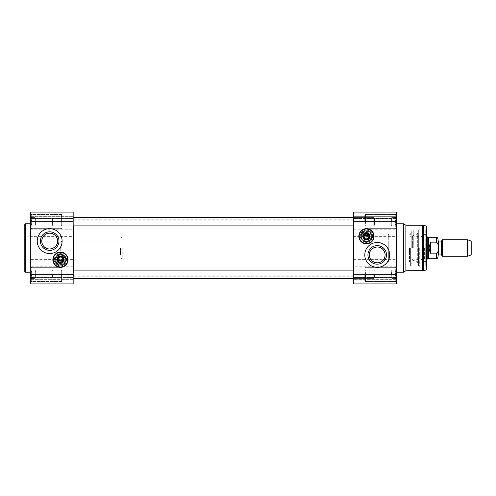 <?xml version="1.0" encoding="UTF-8"?>
<svg xmlns="http://www.w3.org/2000/svg" width="496" height="496" viewBox="0 0 496 496"><rect width="100%" height="100%" fill="white"/><g stroke="black" fill="none" stroke-linecap="round" stroke-linejoin="round"><path stroke-width="0.37" stroke-dasharray="2.48 1.86" d="M353.729 248L353.729 219.251L353.729 248M353.45 270.115L353.45 225.885M73.445 225.885L73.445 270.115M73.172 248L73.172 276.749L73.172 248M353.313 248L353.313 220.36L353.313 248M73.588 248L73.588 275.64L73.588 248M374.455 221.743L374.455 218.283L374.455 221.743M373.767 221.743L373.767 217.595L373.767 221.743M53.134 221.743L53.134 217.595L53.134 221.743M52.44 221.743L52.44 218.283L52.44 221.743M24.8 271.492L24.8 224.508M62.118 221.743L62.118 214.483L62.118 221.743M62.118 274.257L62.118 281.517L62.118 274.257M35.439 225.141L35.166 217.595L35.166 225.885L35.166 217.595L35.166 225.885L35.166 223.814L35.166 225.885L31.068 225.885L31.713 225.885L31.068 225.885L31.713 223.814L31.068 225.885L35.166 225.885L35.439 218.345L35.439 225.141L61.287 225.141L61.287 218.345L61.287 225.141L61.287 218.345L61.287 225.141L62.118 225.965L61.287 225.141L35.439 225.141M31.068 221.743L31.713 223.814L31.068 221.743L31.713 219.666L31.068 221.743L35.166 221.743L35.166 223.814L35.166 219.666L35.166 221.743L31.068 221.743L31.713 223.814L31.068 225.885L31.713 225.885L31.019 226.579L31.019 216.907L31.019 226.579L31.019 216.907L31.019 226.579L31.713 225.885L31.068 225.885L31.713 223.814L31.068 221.743L31.713 219.666L31.068 217.595L31.713 219.666L31.068 221.743L35.166 221.743L31.068 221.743M31.713 217.595L35.166 217.595L35.166 219.666L35.166 217.595L31.068 217.595L31.713 219.666L31.068 217.595L31.713 217.595L31.019 216.907L31.713 217.595M31.019 221.743L31.019 214.483L31.019 221.743M31.068 225.885L35.166 225.885L31.068 225.885M31.068 217.595L35.166 217.595L31.068 217.595M35.439 277.655L35.166 270.115L35.166 278.405L35.166 270.115L35.166 278.405L35.166 276.334L35.166 278.405L31.068 278.405L31.713 278.405L31.068 278.405L31.713 276.334L31.068 278.405L35.166 278.405L35.439 270.859L35.439 277.655L61.287 277.655L61.287 270.859L61.287 277.655L61.287 270.859L61.287 277.655L62.118 278.485L61.287 277.655L35.439 277.655M31.068 274.257L31.713 276.334L31.068 274.257L31.713 272.186L31.068 274.257L35.166 274.257L35.166 276.334L35.166 272.186L35.166 274.257L31.068 274.257L31.713 276.334L31.068 278.405L31.713 278.405L31.019 279.093L31.019 269.421L31.019 279.093L31.019 269.421L31.019 279.093L31.713 278.405L31.068 278.405L31.713 276.334L31.068 274.257L31.713 272.186L31.068 270.115L31.713 272.186L31.068 274.257L35.166 274.257L31.068 274.257M31.713 270.115L35.166 270.115L35.166 272.186L35.166 270.115L31.068 270.115L31.713 272.186L31.068 270.115L31.713 270.115L31.019 269.421L31.713 270.115M31.019 274.257L31.019 281.517L31.019 274.257M31.068 278.405L35.166 278.405L31.068 278.405M31.068 270.115L35.166 270.115L31.068 270.115M73.172 277.586L73.172 279.787L73.172 277.208L73.172 277.586L30.33 277.586L30.33 279.787L30.33 277.208L30.33 277.586L73.172 277.586M73.172 212.065L73.172 236.381L30.33 236.381L30.33 259.619L73.172 259.619L73.172 283.935L73.172 277.208L73.172 283.935L30.33 283.935L30.33 259.619M73.172 236.381L73.172 259.619M30.33 218.414L30.33 212.065L30.33 218.792L30.33 218.414L73.172 218.414L30.33 218.414M60.456 267.35A7.601 7.601 0 0 1 53.872 255.948A7.601 7.601 0 0 1 67.041 255.948A7.601 7.601 0 0 1 60.456 267.35M30.33 236.381L30.33 212.065M30.33 221.743L30.33 213.795L30.33 221.743M30.33 274.257L30.33 282.205L30.33 274.257M30.33 248L30.33 223.814L30.33 248M62.118 241.087A12.437 12.437 0 0 0 43.456 230.318A12.437 12.437 0 0 0 43.456 251.863A12.437 12.437 0 0 0 62.118 241.087M53.202 259.749A7.254 7.254 0 0 1 64.083 253.462A7.254 7.254 0 0 1 64.083 266.03A7.254 7.254 0 0 1 53.202 259.749M57.486 259.749A2.97 2.97 0 0 0 61.944 262.322A2.97 2.97 0 0 0 61.944 257.176A2.97 2.97 0 0 0 57.486 259.749M57.852 259.055L63.06 259.055M57.852 260.437L63.06 260.437M63.569 259.749A3.112 3.112 0 0 0 60.456 256.637A3.112 3.112 0 0 0 57.35 259.749A3.112 3.112 0 0 0 60.456 262.855A3.112 3.112 0 0 0 63.569 259.749M53.066 259.749A7.397 7.397 0 0 1 64.151 253.344A7.397 7.397 0 0 1 64.151 266.154A7.397 7.397 0 0 1 53.066 259.749M60.456 265.273A5.53 5.53 0 0 1 54.926 259.749A5.53 5.53 0 0 1 60.456 254.219A5.53 5.53 0 0 1 65.987 259.749A5.53 5.53 0 0 1 60.456 265.273A5.53 5.53 0 0 1 55.67 256.984A5.53 5.53 0 0 1 65.243 256.984A5.53 5.53 0 0 1 60.456 265.273A5.53 5.53 0 0 0 65.987 259.749A5.53 5.53 0 0 0 60.456 254.219A5.53 5.53 0 0 0 54.926 259.749A5.53 5.53 0 0 0 63.221 264.535A5.53 5.53 0 0 0 63.221 254.963A5.53 5.53 0 0 0 54.926 259.749A5.53 5.53 0 0 0 60.456 265.273A5.53 5.53 0 0 0 65.243 256.978A5.53 5.53 0 0 0 55.664 256.99A5.53 5.53 0 0 0 60.462 265.273M60.456 265.912A6.169 6.169 0 0 0 65.794 256.661A6.169 6.169 0 0 0 55.118 256.661A6.169 6.169 0 0 0 60.456 265.912M54.969 259.055C54.882 260.512 55.273 261.894 56.141 263.202C55.273 261.894 54.882 260.512 54.969 259.055L57.908 259.098L55.254 259.749M64.771 263.202C65.639 261.894 66.03 260.512 65.943 259.055C66.03 260.512 65.639 261.894 64.771 263.202L56.141 263.202M54.938 259.749A5.524 5.524 0 0 0 63.215 264.529A5.524 5.524 0 0 0 63.215 254.969A5.524 5.524 0 0 0 54.938 259.749A5.524 5.524 0 0 1 63.215 254.969A5.524 5.524 0 0 1 63.215 264.529A5.524 5.524 0 0 1 54.938 259.749M55.044 259.749A5.413 5.413 0 0 0 63.159 264.43A5.413 5.413 0 0 0 63.159 255.062A5.413 5.413 0 0 0 55.044 259.749A5.388 5.388 0 0 0 63.153 264.418A5.388 5.388 0 0 0 63.153 255.08A5.388 5.388 0 0 0 55.068 259.749A5.388 5.388 0 0 1 63.153 255.08A5.388 5.388 0 0 1 63.153 264.418A5.388 5.388 0 0 1 55.068 259.749A5.388 5.388 0 0 0 63.153 264.418A5.388 5.388 0 0 0 63.153 255.08A5.388 5.388 0 0 0 55.068 259.749A5.388 5.388 0 0 1 63.153 255.08A5.388 5.388 0 0 1 63.153 264.418A5.388 5.388 0 0 1 55.068 259.749A5.388 5.388 0 0 1 63.153 255.08A5.388 5.388 0 0 1 63.153 264.418A5.388 5.388 0 0 1 55.068 259.749M56.935 259.749A3.522 3.522 0 0 1 60.456 256.221A3.522 3.522 0 0 1 63.984 259.749A3.522 3.522 0 0 1 60.456 263.271A3.522 3.522 0 0 1 56.935 259.749M63.91 259.749A3.453 3.453 0 0 1 58.726 262.737A3.453 3.453 0 0 1 58.726 256.754A3.453 3.453 0 0 1 63.91 259.749A3.453 3.453 0 0 1 58.726 262.737A3.453 3.453 0 0 1 58.726 256.754A3.453 3.453 0 0 1 63.91 259.749M63.494 259.749A3.038 3.038 0 0 0 58.937 257.114A3.038 3.038 0 0 0 58.937 262.378A3.038 3.038 0 0 0 63.494 259.749M60.456 257.052A2.697 2.697 0 0 0 58.125 261.094A2.697 2.697 0 0 0 62.794 261.094A2.697 2.697 0 0 0 60.456 257.052A2.697 2.697 0 0 1 62.794 261.094A2.697 2.697 0 0 1 58.125 261.094A2.697 2.697 0 0 1 60.456 257.052A2.697 2.697 0 0 1 62.794 261.094A2.697 2.697 0 0 1 58.125 261.094A2.697 2.697 0 0 1 60.456 257.052M55.205 259.749A5.251 5.251 0 0 1 63.085 255.198A5.251 5.251 0 0 1 63.085 264.294A5.251 5.251 0 0 1 55.205 259.749A5.251 5.251 0 0 0 63.085 264.294A5.251 5.251 0 0 0 63.085 255.198A5.251 5.251 0 0 0 55.205 259.749A5.251 5.251 0 0 1 63.085 255.198A5.251 5.251 0 0 1 63.085 264.294A5.251 5.251 0 0 1 55.205 259.749M56.792 259.749A3.664 3.664 0 0 0 62.285 262.917A3.664 3.664 0 0 0 62.285 256.575A3.664 3.664 0 0 0 56.792 259.749A3.664 3.664 0 0 1 60.456 256.085A3.664 3.664 0 0 1 64.12 259.743A3.664 3.664 0 0 1 60.462 263.407A3.664 3.664 0 0 1 56.792 259.749A3.664 3.664 0 0 1 60.456 256.085A3.664 3.664 0 0 1 64.12 259.743A3.664 3.664 0 0 1 60.462 263.407A3.664 3.664 0 0 1 56.792 259.749A3.664 3.664 0 0 1 62.285 256.575A3.664 3.664 0 0 1 62.285 262.917A3.664 3.664 0 0 1 56.792 259.749A3.664 3.664 0 0 1 62.285 256.575A3.664 3.664 0 0 1 62.285 262.917A3.664 3.664 0 0 1 56.792 259.749M60.462 264.343A4.594 4.594 0 0 0 64.437 257.449A4.594 4.594 0 0 0 56.476 257.455A4.594 4.594 0 0 0 60.462 264.343A4.594 4.594 0 0 0 64.437 257.449A4.594 4.594 0 0 0 56.476 257.455A4.594 4.594 0 0 0 60.462 264.343M65.243 259.377A4.799 4.799 0 0 0 60.456 254.944A4.799 4.799 0 0 0 55.67 259.377C54.727 260.605 55.106 261.77 56.823 262.88L64.096 262.88C65.714 262.068 66.098 260.902 65.243 259.377L63.004 259.098C63.928 262.607 56.99 262.607 57.908 259.098A2.629 2.629 0 0 1 63.004 259.098L65.943 259.055M58.261 259.191A2.263 2.263 0 0 1 62.719 259.749A2.263 2.263 0 0 1 60.177 261.993A2.263 2.263 0 0 1 58.261 259.191M60.735 248L60.735 253.803L60.735 248M61.839 248L61.839 241.087L61.839 248M442.283 256.289L442.283 239.711M438.03 238.948L438.03 246.884C438.39 244.795 437.832 243.22 436.375 242.166L430.708 242.166C428.42 246.053 428.42 249.947 430.708 253.834L436.375 253.834L436.375 258.714M438.03 249.116L438.03 257.052M430.708 242.166L430.708 253.834M428.358 258.714L428.358 237.286M120.85 248L120.85 258.261L120.85 248M122.233 248L122.233 259.055L122.233 248M427.757 259.055L427.757 236.945M467.406 256.289L467.406 239.711M471.2 254.913L471.2 241.087M388.275 248L388.275 234.18L388.275 248M405.871 270.804L405.871 225.196M426.008 265.689L426.008 230.311L425.729 265.968L425.729 248L425.729 265.968L426.281 265.968L426.281 230.032L426.281 265.968L426.975 266.656L426.975 248M426.975 266.656L426.975 229.344L425.729 230.032L425.729 248L426.008 230.311M364.783 274.257L364.783 281.517L364.783 274.257M364.783 221.743L364.783 214.483L364.783 221.743M363.332 236.251A3.112 3.112 0 0 0 366.439 239.363A3.112 3.112 0 0 0 369.551 236.251A3.112 3.112 0 0 0 366.439 233.145A3.112 3.112 0 0 0 363.332 236.251M359.185 236.251A7.254 7.254 0 0 1 370.072 229.97A7.254 7.254 0 0 1 370.072 242.538A7.254 7.254 0 0 1 359.185 236.251M359.048 236.251A7.397 7.397 0 0 1 370.14 229.846A7.397 7.397 0 0 1 370.14 242.656A7.397 7.397 0 0 1 359.048 236.251M363.469 236.251A2.97 2.97 0 0 0 367.927 238.824A2.97 2.97 0 0 0 367.927 233.678A2.97 2.97 0 0 0 363.469 236.251M363.835 235.563L369.049 235.563M363.835 236.945L369.049 236.945M410.39 248L410.39 265.968L410.39 248M413.261 248L413.261 230.032L413.261 248M366.439 228.65A7.601 7.601 0 0 1 373.023 240.052A7.601 7.601 0 0 1 359.86 240.052A7.601 7.601 0 0 1 366.439 228.65M364.783 254.913A12.437 12.437 0 0 0 383.439 265.682A12.437 12.437 0 0 0 383.439 244.137A12.437 12.437 0 0 0 364.783 254.913M395.876 274.257L395.876 281.517L395.876 274.257M396.571 274.257L396.571 282.205L396.571 274.257M353.729 259.619L396.571 259.619L396.571 283.935L353.729 283.935L353.729 277.208L353.729 277.586L396.571 277.586L396.571 279.787L396.571 277.208L396.571 277.586L353.729 277.586L353.729 212.065L353.729 218.792L353.729 212.065L396.571 212.065L396.571 236.381L353.729 236.381M396.571 279.651L396.571 283.935L396.571 279.651L353.729 279.651L396.571 279.651M396.571 259.619L396.571 236.381M396.571 216.349L396.571 212.065L396.571 218.792L396.571 216.349L353.729 216.349L396.571 216.349M396.571 218.414L396.571 216.213L396.571 218.414L353.729 218.414L353.729 216.213L353.729 218.414L396.571 218.414M396.571 221.743L396.571 213.795L396.571 221.743M396.571 248L396.571 272.186L396.571 248M395.876 221.743L395.876 214.483L395.876 221.743M353.729 277.586L353.729 279.787L353.729 277.586M409.423 248L409.423 261.82L409.423 248M403.477 272.186L403.477 223.814M424.384 248L424.384 260.022L424.384 248M412.374 248L412.374 236.356L412.374 248M411.221 248L411.221 230.987L411.221 248M426.008 248L426.008 234.527L426.008 248M421.116 248L421.116 259.606L421.116 248M418.171 248L418.171 236.394L418.171 248M411.959 248L411.959 235.947L411.959 248M388.69 248L388.69 259.055L388.69 248M409.975 248L409.975 236.945L409.975 248M409.696 248L409.696 261.82L409.696 248M365.614 221.743L365.614 225.141L365.614 221.743M391.462 221.743L391.735 217.595L391.735 225.885L391.735 217.595L391.735 225.885L391.735 217.595L395.827 217.595L395.188 219.666L395.827 217.595L391.735 217.595L395.827 217.595L395.188 217.595L395.827 217.595L395.188 219.666L395.827 221.743L391.735 221.743L395.827 221.743L395.188 219.666L395.827 217.595L391.735 217.595L391.462 221.743M395.876 216.907L395.876 226.579L395.876 216.907L395.876 226.579L395.876 216.907L395.188 217.595L395.827 217.595L395.188 217.595L395.876 216.907M395.188 225.885L391.735 225.885L395.827 225.885L395.188 223.814L395.827 221.743L395.188 223.814L395.827 225.885L395.188 225.885L395.876 226.579L395.188 225.885M395.827 225.885L391.735 225.885L395.827 225.885L395.188 223.814L395.827 221.743L391.735 221.743L395.827 221.743L395.188 219.666L395.827 221.743L395.188 223.814L395.827 225.885M365.614 274.257L365.614 270.859L365.614 274.257M391.462 274.257L391.735 270.115L391.735 278.405L391.735 270.115L391.735 278.405L391.735 270.115L395.827 270.115L395.188 272.186L395.827 270.115L391.735 270.115L395.827 270.115L395.188 270.115L395.827 270.115L395.188 272.186L395.827 274.257L391.735 274.257L395.827 274.257L395.188 272.186L395.827 270.115L391.735 270.115L391.462 274.257M395.876 269.421L395.876 279.093L395.876 269.421L395.876 279.093L395.876 269.421L395.188 270.115L395.827 270.115L395.188 270.115L395.876 269.421M395.188 278.405L391.735 278.405L395.827 278.405L395.188 276.334L395.827 274.257L395.188 276.334L395.827 278.405L395.188 278.405L395.876 279.093L395.188 278.405M395.827 278.405L391.735 278.405L395.827 278.405L395.188 276.334L395.827 274.257L391.735 274.257L395.827 274.257L395.188 272.186L395.827 274.257L395.188 276.334L395.827 278.405M419.3 248L419.3 266.42L419.3 248M418.68 248L418.68 230.032L418.68 248M418.512 248L418.512 265.968L418.512 248M366.439 230.727A5.53 5.53 0 0 1 371.969 236.251A5.53 5.53 0 0 1 366.439 241.781A5.53 5.53 0 0 1 360.914 236.251A5.53 5.53 0 0 1 366.439 230.727M366.439 230.088A6.169 6.169 0 0 0 361.1 239.339A6.169 6.169 0 0 0 371.783 239.339A6.169 6.169 0 0 0 366.439 230.088M360.914 236.251A5.53 5.53 0 0 0 369.204 241.037A5.53 5.53 0 0 0 369.204 231.465A5.53 5.53 0 0 0 360.914 236.251A5.53 5.53 0 0 0 369.204 241.037A5.53 5.53 0 0 0 369.204 231.465A5.53 5.53 0 0 0 360.914 236.251A5.53 5.53 0 0 0 366.445 241.781A5.53 5.53 0 0 0 371.87 235.203C372.378 238.706 370.568 240.895 366.439 241.781C362.316 240.895 360.505 238.706 361.014 235.203L364.752 235.048C365.881 233.932 367.003 233.932 368.125 235.048L371.87 235.203L370.754 232.798L371.87 235.203L371.926 236.945L371.87 235.203A5.53 5.53 0 0 0 365.738 230.77A5.53 5.53 0 0 0 360.927 236.611A5.53 5.53 0 0 0 366.445 241.781A5.53 5.53 0 0 0 371.969 236.251A5.53 5.53 0 0 0 366.439 230.727A5.53 5.53 0 0 0 360.914 236.251M366.439 234.304C372.062 234.943 365.676 242.073 364.188 236.797C364.089 235.414 364.839 234.583 366.439 234.304M364.752 235.048A2.071 2.071 0 0 1 368.125 235.048M371.926 236.945L368.999 236.871C369.198 236.263 368.348 235.321 366.439 234.05C364.535 235.321 363.68 236.263 363.884 236.871L364.095 236.821M361.776 235.116C362.13 236.245 362.83 236.828 363.884 236.871A2.629 2.629 0 0 0 368.999 236.871C370.053 236.828 370.754 236.245 371.107 235.116L370.958 234.627A4.799 4.799 0 0 0 361.925 234.627L361.776 235.116A4.799 4.799 0 0 0 367.015 241.019A4.799 4.799 0 0 0 371.107 235.116M362.123 232.798C361.255 234.106 360.865 235.488 360.958 236.945C360.865 235.488 361.255 234.106 362.123 232.798L370.754 232.798M361.925 234.627C364.938 232.401 367.945 232.401 370.958 234.627M368.385 235.203A2.213 2.213 0 0 0 364.498 235.203M361.051 236.251A5.388 5.388 0 0 1 369.136 231.582A5.388 5.388 0 0 1 369.136 240.92A5.388 5.388 0 0 1 361.051 236.251A5.388 5.388 0 0 0 369.136 240.92A5.388 5.388 0 0 0 369.136 231.582A5.388 5.388 0 0 0 361.051 236.251A5.388 5.388 0 0 0 369.136 240.92A5.388 5.388 0 0 0 369.136 231.582A5.388 5.388 0 0 0 361.051 236.251A5.388 5.388 0 0 1 369.136 231.582A5.388 5.388 0 0 1 369.136 240.92A5.388 5.388 0 0 1 361.051 236.251M361.014 235.203A5.53 5.53 0 0 1 371.87 235.203M369.966 236.251A3.522 3.522 0 0 1 366.439 239.779A3.522 3.522 0 0 1 362.917 236.251A3.522 3.522 0 0 1 366.439 232.729A3.522 3.522 0 0 1 369.966 236.251M369.898 236.251A3.453 3.453 0 0 1 364.715 239.246A3.453 3.453 0 0 1 364.715 233.263A3.453 3.453 0 0 1 369.898 236.251A3.453 3.453 0 0 1 364.715 239.246A3.453 3.453 0 0 1 364.715 233.263A3.453 3.453 0 0 1 369.898 236.251M361.032 236.251A5.413 5.413 0 0 0 369.148 240.938A5.413 5.413 0 0 0 369.148 231.57A5.413 5.413 0 0 0 361.032 236.251M360.921 236.251A5.524 5.524 0 0 1 369.204 231.471A5.524 5.524 0 0 1 369.204 241.031A5.524 5.524 0 0 1 360.921 236.251A5.524 5.524 0 0 0 369.204 241.031A5.524 5.524 0 0 0 369.204 231.471A5.524 5.524 0 0 0 360.921 236.251M361.187 236.251A5.251 5.251 0 0 1 369.067 231.706A5.251 5.251 0 0 1 369.067 240.802A5.251 5.251 0 0 1 361.187 236.251A5.251 5.251 0 0 0 369.067 240.802A5.251 5.251 0 0 0 369.067 231.706A5.251 5.251 0 0 0 361.187 236.251A5.251 5.251 0 0 1 369.067 231.706A5.251 5.251 0 0 1 369.067 240.802A5.251 5.251 0 0 1 361.187 236.251M369.483 236.251A3.038 3.038 0 0 0 364.92 233.622A3.038 3.038 0 0 0 364.92 238.886A3.038 3.038 0 0 0 369.483 236.251M366.439 233.56A2.697 2.697 0 0 0 364.107 237.603A2.697 2.697 0 0 0 368.776 237.603A2.697 2.697 0 0 0 366.439 233.56A2.697 2.697 0 0 1 368.776 237.603A2.697 2.697 0 0 1 364.107 237.603A2.697 2.697 0 0 1 366.439 233.56A2.697 2.697 0 0 1 368.776 237.603A2.697 2.697 0 0 1 364.107 237.603A2.697 2.697 0 0 1 366.439 233.56M362.781 236.251A3.664 3.664 0 0 1 368.274 233.083A3.664 3.664 0 0 1 368.274 239.425A3.664 3.664 0 0 1 362.781 236.251A3.664 3.664 0 0 0 368.274 239.425A3.664 3.664 0 0 0 368.274 233.083A3.664 3.664 0 0 0 362.781 236.251A3.664 3.664 0 0 1 368.274 233.083A3.664 3.664 0 0 1 368.274 239.425A3.664 3.664 0 0 1 362.781 236.251A3.664 3.664 0 0 0 368.274 239.425A3.664 3.664 0 0 0 368.274 233.083A3.664 3.664 0 0 0 362.781 236.251M366.445 239.915A3.664 3.664 0 0 1 363.27 234.422A3.664 3.664 0 0 1 369.613 234.416A3.664 3.664 0 0 1 366.445 239.915M388.969 248L388.969 234.18L388.969 248M374.455 274.257L374.455 277.717L374.455 274.257M373.767 274.257L373.767 278.405L373.767 274.257M53.134 274.257L53.134 278.405L53.134 274.257M52.44 274.257L52.44 277.717L52.44 274.257M73.172 225.885L53.134 225.885L53.134 217.595L53.134 225.885L373.767 225.885L374.455 225.196L374.455 218.283L374.455 225.196L373.767 225.885L373.767 217.595L373.767 225.885L353.729 225.885M52.44 225.178L52.44 218.283L52.44 225.196L53.134 225.885L52.44 225.196M31.713 221.743L31.713 214.83L31.713 221.743M61.423 221.743L61.423 214.83L61.423 221.743M31.713 274.257L31.713 281.17L31.713 274.257M61.423 274.257L61.423 281.17L61.423 274.257M73.172 279.651L30.33 279.651L73.172 279.651M30.33 216.349L73.172 216.349L30.33 216.349M30.33 229.772L73.172 229.772M73.172 266.228L30.33 266.228M25.488 223.814L25.488 272.186M54.374 259.749A6.082 6.082 0 0 1 63.494 254.479A6.082 6.082 0 0 1 63.494 265.013A6.082 6.082 0 0 1 54.374 259.749M60.456 256.916A2.833 2.833 0 0 1 62.911 261.163A2.833 2.833 0 0 1 58.001 261.163A2.833 2.833 0 0 1 60.456 256.916A2.833 2.833 0 0 0 58.001 261.163A2.833 2.833 0 0 0 62.911 261.163A2.833 2.833 0 0 0 60.456 256.916M56.656 259.749A3.801 3.801 0 0 1 62.36 256.457A3.801 3.801 0 0 1 62.36 263.041A3.801 3.801 0 0 1 56.656 259.749A3.801 3.801 0 0 0 62.36 263.041A3.801 3.801 0 0 0 62.36 256.457A3.801 3.801 0 0 0 56.656 259.749M56.823 262.88A4.799 4.799 0 0 0 64.096 262.88M120.435 248L120.435 254.913L120.435 248M441.167 254.913L441.167 241.087M441.645 240.814L441.645 255.186M438.582 241.087L438.582 254.913M436.375 242.166L436.375 237.286M422.741 270.804L422.741 225.196M423.46 270.711L423.46 225.289M426.461 269.905L426.461 226.095M353.729 229.772L396.571 229.772M396.571 266.228L353.729 266.228M423.888 248L423.888 259.067L423.888 248M412.833 248L412.833 236.927L412.833 248M417.068 248L417.068 262.849L417.068 248M422.555 248L422.555 234.627L422.555 248M422.449 248L422.449 235.296L422.449 248M417.204 248L417.204 234.503L417.204 248M365.471 221.743L365.471 214.83L365.471 221.743M395.188 221.743L395.188 214.83L395.188 221.743M365.471 274.257L365.471 281.17L365.471 274.257M395.188 274.257L395.188 281.17L395.188 274.257M360.363 236.251A6.082 6.082 0 0 1 369.483 230.987A6.082 6.082 0 0 1 369.483 241.521A6.082 6.082 0 0 1 360.363 236.251M366.439 233.418A2.833 2.833 0 0 1 368.894 237.671A2.833 2.833 0 0 1 363.99 237.671A2.833 2.833 0 0 1 366.439 233.418A2.833 2.833 0 0 0 363.99 237.671A2.833 2.833 0 0 0 368.894 237.671A2.833 2.833 0 0 0 366.439 233.418M362.638 236.251A3.801 3.801 0 0 0 368.342 239.543A3.801 3.801 0 0 0 368.342 232.959A3.801 3.801 0 0 0 362.638 236.251A3.801 3.801 0 0 1 368.342 232.959A3.801 3.801 0 0 1 368.342 239.543A3.801 3.801 0 0 1 362.638 236.251M353.729 219.251L73.172 219.251M353.729 276.749L73.172 276.749M73.172 275.881L353.729 275.881M73.172 220.119L353.729 220.119M73.172 217.595L373.767 217.595L374.455 218.283L373.767 217.595L353.729 217.595M52.44 218.283L53.134 217.595L52.44 218.283M35.439 218.345L35.166 217.595L35.439 218.345L61.287 218.345L62.118 217.515L61.287 218.345L35.439 218.345M31.713 214.83L31.019 215.524L31.713 214.83L61.423 214.83L62.118 215.524L61.423 214.83L31.713 214.83M31.713 228.65L31.019 227.962L31.713 228.65L61.423 228.65L62.118 227.962L61.423 228.65L31.713 228.65M35.439 270.859L35.166 270.115L35.439 270.859L61.287 270.859L62.118 270.035L61.287 270.859L35.439 270.859M31.713 267.35L31.019 268.038L31.713 267.35L61.423 267.35L62.118 268.038L61.423 267.35L31.713 267.35M31.713 281.17L31.019 280.476L31.713 281.17L61.423 281.17L62.118 280.476L61.423 281.17L31.713 281.17M73.172 279.787L30.33 279.787M73.172 216.213L30.33 216.213M73.172 277.208L30.33 277.208L73.172 277.208M30.33 218.792L73.172 218.792L30.33 218.792M62.118 214.483L31.019 214.483L30.33 213.795L31.019 214.483L62.118 214.483M62.118 228.997L31.019 228.997L30.33 229.685L31.019 228.997L62.118 228.997M62.118 267.003L31.019 267.003L30.33 266.315L31.019 267.003L62.118 267.003M62.118 281.517L31.019 281.517L30.33 282.205L31.019 281.517L62.118 281.517M60.735 253.803L61.839 254.913L120.435 254.913L120.85 255.322M60.735 242.197L61.839 241.087L120.435 241.087L120.85 240.678M120.85 258.261L122.233 259.055L426.975 259.055M120.85 237.739L122.233 236.945L426.975 236.945M410.39 265.968L413.261 265.968L411.221 265.013M410.39 230.032L413.261 230.032L411.221 230.987M395.876 281.517L396.571 282.205L395.876 281.517L364.783 281.517L395.876 281.517M395.876 267.003L396.571 266.315L395.876 267.003L364.783 267.003L395.876 267.003M395.876 228.997L396.571 229.685L395.876 228.997L364.783 228.997L395.876 228.997M395.876 214.483L396.571 213.795L395.876 214.483L364.783 214.483L395.876 214.483M353.729 277.208L396.571 277.208L353.729 277.208M396.571 218.792L353.729 218.792L396.571 218.792M410.39 261.423L409.423 261.82L410.39 262.378M410.39 234.577L409.423 234.18L410.39 233.622M353.729 279.787L396.571 279.787M353.729 216.213L396.571 216.213M412.374 259.482L412.833 259.073L421.116 259.606L423.888 259.067L424.384 259.47M412.374 236.518L412.833 236.927L421.116 236.394L423.888 236.933L424.384 236.53M411.221 263.215L417.068 262.849L417.713 262.161L417.713 233.839L417.068 233.151L411.221 232.785M424.384 260.022L422.449 260.704L422.555 261.373L426.008 261.473M424.384 235.978L422.449 235.296L422.555 234.627L426.008 234.527M422.214 248L422.214 261.032L422.214 248M411.959 259.644L412.374 259.644M411.959 236.356L412.374 236.356M411.959 260.053L417.204 261.497L417.713 262.161L417.713 233.839L417.204 234.503L411.959 235.947M410.39 236.53L409.975 236.945L388.69 236.945L388.275 236.53M410.39 259.47L409.975 259.055L388.69 259.055L388.275 259.47M365.614 218.345L364.783 217.515L365.614 218.345L391.462 218.345L365.614 218.345M365.614 225.141L364.783 225.965L365.614 225.141L391.462 225.141L391.735 225.885L391.462 225.141L365.614 225.141M365.471 214.83L364.783 215.524L365.471 214.83L395.188 214.83L395.876 215.524L395.188 214.83L365.471 214.83M365.471 228.65L364.783 227.962L365.471 228.65L395.188 228.65L395.876 227.962L395.188 228.65L365.471 228.65M365.614 270.859L364.783 270.035L365.614 270.859L391.462 270.859L365.614 270.859M365.614 277.655L364.783 278.485L365.614 277.655L391.462 277.655L391.735 278.405L391.462 277.655L365.614 277.655M365.471 267.35L364.783 268.038L365.471 267.35L395.188 267.35L395.876 268.038L395.188 267.35L365.471 267.35M365.471 281.17L364.783 280.476L365.471 281.17L395.188 281.17L395.876 280.476L395.188 281.17L365.471 281.17M418.68 265.968L419.3 266.42L418.68 265.968M418.68 230.032L419.3 229.58L418.68 230.032M360.958 236.945L364.002 236.945M388.275 261.423L388.969 261.82L388.275 261.82M388.275 234.577L388.969 234.18L388.275 234.18M73.172 270.115L373.767 270.115L374.455 270.804L373.767 270.115L353.729 270.115M73.172 278.405L373.767 278.405L374.455 277.717L373.767 278.405L353.729 278.405M52.44 277.717L53.134 278.405L52.44 277.717M52.44 270.804L53.134 270.115L52.44 270.804"/><path stroke-width="0.74" d="M353.45 225.885L353.45 270.115M73.445 270.115L73.445 225.885M49.674 233.182C54.597 233.721 57.232 236.363 57.586 241.087C58.075 247.628 48.664 251.85 44.076 246.673C39.041 241.347 42.947 233.07 49.674 233.182M24.8 248L24.8 271.492L25.488 272.186L25.488 223.814L24.8 224.508L24.8 248M73.172 274.257L73.172 212.065L30.33 212.065L30.33 283.935L73.172 283.935L73.172 274.257L30.33 274.257M62.118 241.087A12.437 12.437 0 0 1 43.456 251.863A12.437 12.437 0 0 1 43.456 230.318A12.437 12.437 0 0 1 62.118 241.087M60.456 267.35A7.601 7.601 0 0 1 53.872 255.948A7.601 7.601 0 0 1 67.041 255.948A7.601 7.601 0 0 1 60.456 267.35M57.586 241.087A7.911 7.911 0 0 1 45.725 247.938A7.911 7.911 0 0 1 45.725 234.242A7.911 7.911 0 0 1 57.586 241.087M58.968 241.087A9.294 9.294 0 0 0 45.031 233.046A9.294 9.294 0 0 0 45.031 249.135A9.294 9.294 0 0 0 58.968 241.087M57.567 260.437A2.97 2.97 0 0 0 63.345 260.437L57.567 260.437A2.97 2.97 0 0 1 57.567 259.055L63.345 259.055A2.97 2.97 0 0 0 57.567 259.055L57.852 259.055A2.697 2.697 0 0 1 63.06 259.055L63.345 259.055A2.97 2.97 0 0 1 63.345 260.437L63.06 260.437A2.697 2.697 0 0 1 57.852 260.437L57.567 260.437M57.418 259.749A3.038 3.038 0 0 1 60.456 256.705A3.038 3.038 0 0 1 63.494 259.749A3.038 3.038 0 0 1 60.456 262.787A3.038 3.038 0 0 1 57.418 259.749M53.066 259.749A7.397 7.397 0 0 0 64.151 266.154A7.397 7.397 0 0 0 64.151 253.344A7.397 7.397 0 0 0 53.066 259.749M53.202 259.749A7.254 7.254 0 0 1 64.083 253.462A7.254 7.254 0 0 1 64.083 266.03A7.254 7.254 0 0 1 53.202 259.749M56.935 259.749A3.522 3.522 0 0 0 62.217 262.799A3.522 3.522 0 0 0 62.217 256.692A3.522 3.522 0 0 0 56.935 259.749M57.35 259.749A3.112 3.112 0 0 1 62.012 257.052A3.112 3.112 0 0 1 62.012 262.44A3.112 3.112 0 0 1 57.35 259.749M442.283 248L442.283 256.289L467.406 256.289L467.406 239.711L442.283 239.711L442.283 248M438.03 248L438.03 249.116C438.39 251.205 437.832 252.78 436.375 253.834C437.832 252.78 438.39 251.205 438.03 249.116L438.03 248M438.03 246.884L438.03 238.948C437.317 237.41 436.765 236.859 436.375 237.286L436.375 242.166C437.832 243.22 438.39 244.795 438.03 246.884M430.708 253.834L430.708 242.166L428.978 248L430.708 253.834L436.375 253.834L436.375 258.714C436.765 259.141 437.317 258.59 438.03 257.052L438.03 249.116M430.708 242.166L436.375 242.166M436.375 237.286L428.358 237.286L428.358 258.714L436.375 258.714M426.975 236.945L427.757 236.945L427.757 259.055L426.975 259.055M467.406 239.711L471.2 241.087L471.2 254.913L467.406 256.289M377.22 262.818C372.298 262.279 369.663 259.637 369.315 254.913C368.826 248.372 378.237 244.15 382.825 249.327C387.86 254.653 383.947 262.93 377.22 262.818M422.741 225.196L405.871 225.196L405.871 270.804L423.46 270.711L423.46 225.289L422.741 225.196L422.741 270.804M426.975 248L426.975 229.344M363.332 236.251A3.112 3.112 0 0 1 367.995 233.56A3.112 3.112 0 0 1 367.995 238.948A3.112 3.112 0 0 1 363.332 236.251M362.917 236.251A3.522 3.522 0 0 0 368.206 239.308A3.522 3.522 0 0 0 368.206 233.201A3.522 3.522 0 0 0 362.917 236.251M359.185 236.251A7.254 7.254 0 0 1 370.072 229.97A7.254 7.254 0 0 1 370.072 242.538A7.254 7.254 0 0 1 359.185 236.251M359.048 236.251A7.397 7.397 0 0 0 370.14 242.656A7.397 7.397 0 0 0 370.14 229.846A7.397 7.397 0 0 0 359.048 236.251M369.334 236.945L369.049 236.945A2.697 2.697 0 0 1 363.835 236.945L363.549 236.945A2.97 2.97 0 0 0 369.334 236.945A2.97 2.97 0 0 0 366.439 233.281A2.97 2.97 0 0 0 363.549 235.563L363.835 235.563A2.697 2.697 0 0 1 369.049 235.563L363.549 235.563A2.97 2.97 0 0 0 363.549 236.945L369.334 236.945M363.401 236.251A3.038 3.038 0 0 1 367.964 233.622A3.038 3.038 0 0 1 367.964 238.886A3.038 3.038 0 0 1 363.401 236.251M369.315 254.913A7.911 7.911 0 0 1 381.176 248.062A7.911 7.911 0 0 1 381.176 261.758A7.911 7.911 0 0 1 369.315 254.913M367.933 254.913A9.294 9.294 0 0 0 381.864 262.954A9.294 9.294 0 0 0 381.864 246.865A9.294 9.294 0 0 0 367.933 254.913M364.783 254.913A12.437 12.437 0 0 1 383.439 244.137A12.437 12.437 0 0 1 383.439 265.682A12.437 12.437 0 0 1 364.783 254.913M396.571 221.743L396.571 212.065L353.729 212.065L353.729 221.743L396.571 221.743L396.571 283.935L353.729 283.935L353.729 221.743M405.871 225.196L403.477 223.814L403.477 272.186L405.871 270.804M366.439 228.65A7.601 7.601 0 0 1 373.023 240.052A7.601 7.601 0 0 1 359.86 240.052A7.601 7.601 0 0 1 366.439 228.65M73.172 221.743L30.33 221.743M441.167 254.913L438.582 254.913L438.582 241.087L441.167 241.087L441.167 254.913L441.645 255.186L441.645 240.814L442.283 239.711M423.46 225.289L426.461 226.095L426.461 269.905L423.46 270.711M353.729 274.257L396.571 274.257M353.729 217.595L73.172 217.595M353.729 225.885L73.172 225.885M73.172 212.065L30.33 212.065M30.33 223.814L25.488 223.814M30.33 272.186L25.488 272.186M441.167 241.087L441.645 240.814M441.645 255.186L442.283 256.289M438.582 241.087L438.03 240.535M438.582 254.913L438.03 255.465M428.358 237.286L427.757 236.945M428.358 258.714L427.757 259.055M426.461 269.905L426.975 269.235M426.461 226.095L426.975 226.765M396.571 272.186L403.477 272.186M396.571 223.814L403.477 223.814M353.729 270.115L73.172 270.115M353.729 278.405L73.172 278.405"/></g></svg>
